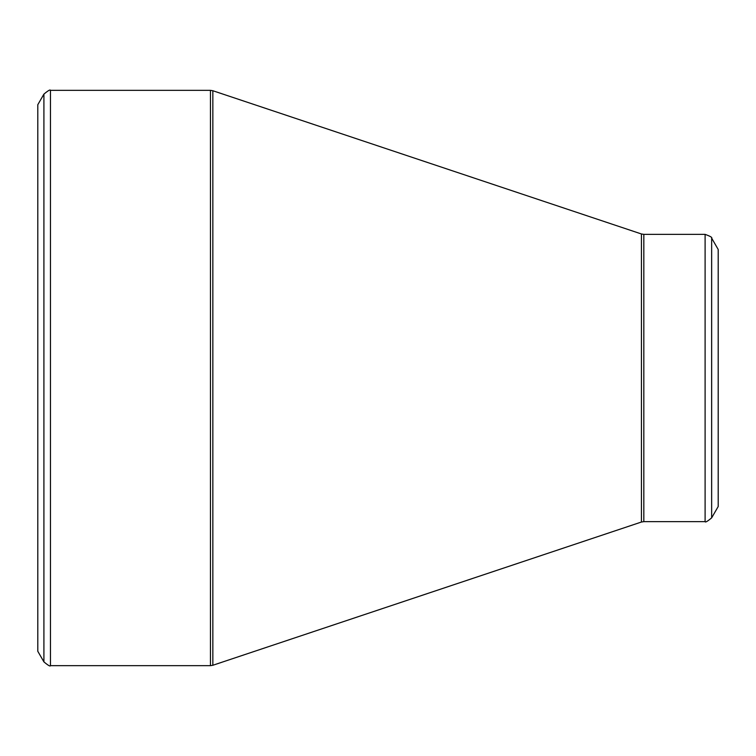 <?xml version="1.0" encoding="UTF-8"?>
<svg xmlns="http://www.w3.org/2000/svg" width="756" height="756" viewBox="0 0 756 756"><rect width="100%" height="100%" fill="white"/><g stroke="black" fill="none" stroke-linecap="round" stroke-linejoin="round"><path stroke-width="1.13" d="M37.8 378L37.8 104.706L43.914 94.122L43.914 661.878L37.8 651.294L37.8 378M718.2 378L718.2 249.48L711.651 238.14L711.651 517.86L718.2 506.52L718.2 378M50.454 665.658L210.451 665.658L210.451 90.342L50.454 90.342L50.454 665.658C50.293 666.66 48.11 665.403 43.914 661.878M641.438 378L641.438 233.973L212.842 90.729L212.842 665.271L641.438 522.027L641.438 378M643.828 521.64L705.102 521.64L705.102 234.36L643.828 234.36L643.828 521.64L641.438 522.027M711.651 238.14C712.435 237.497 710.253 236.231 705.102 234.36M705.102 521.64C705.272 522.642 707.455 521.385 711.651 517.86M643.828 234.36L641.438 233.973M212.842 90.729L210.451 90.342M210.451 665.658L212.842 665.271M50.454 90.342C50.293 89.34 48.11 90.597 43.914 94.122"/></g></svg>
